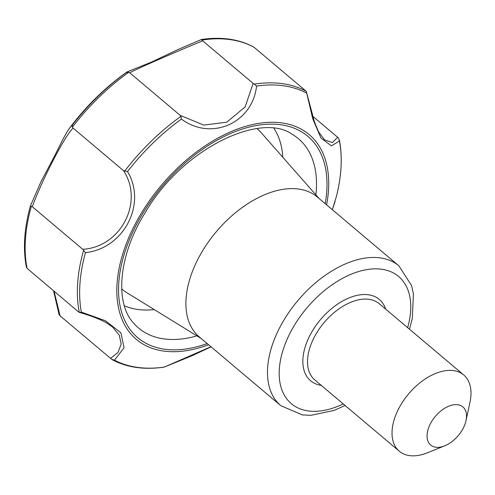 <?xml version="1.0" encoding="UTF-8"?>
<svg xmlns="http://www.w3.org/2000/svg" width="495" height="495" viewBox="0 0 495 495"><rect width="100%" height="100%" fill="white"/><g stroke="black" fill="none" stroke-linecap="round" stroke-linejoin="round"><path stroke-width="0.74" d="M324.553 139.862L318.619 131.93L314.436 121.906L306.281 91.34L254.09 47.303A166.382 99.668 130.2 0 0 202.028 40.07L202.69 40.819C171.617 53.59 130.884 71.497 129.808 72.858L128.75 72.276L126.231 72.579L126.85 72.01C105.051 87.566 85.969 106.264 69.603 128.106L72.369 125.031L72.394 127.166L73.087 128.094C64.839 135.816 42.094 179.679 32.317 206.755L82.739 249.301C120.799 247.098 144.237 202.034 123.515 170.639L127.518 171.567C147.027 203.711 124.028 248.403 85.474 252.679L82.739 249.301M202.028 40.07L201.341 39.563M254.09 47.303L253.613 46.988C238.887 39.099 221.506 36.593 201.465 39.476L178.175 49.469L151.705 61.986L126.85 72.01M254.263 84.113L256.565 86.05C252.586 123.057 211.291 141.372 181.411 119.085L180.935 116.344L180.236 115.403L203.73 125.087L226.803 122.185L245.149 106.895L253.118 83.364L254.263 84.113A166.382 99.668 130.2 0 1 306.281 91.34L312.778 118.874L320.977 138.049L331.378 145.858L339.465 141.044A165.367 99.056 -49.8 0 1 336.408 196.484L332.324 209.688L335.065 201.514M73.087 128.094L123.515 170.639M54.091 291.295L60.105 315.897L112.105 359.63C126.807 367.5 144.156 370.006 164.167 367.135L210.944 346.741M208.568 344.73A133.978 80.258 -49.8 0 1 118.113 274.02A133.978 80.258 -49.8 0 1 241.653 127.592A133.978 80.258 -49.8 0 1 326.589 204.843M32.317 206.755L31.395 206.254A166.382 99.668 130.2 0 0 27.101 268.377L78.42 311.819L79.305 312.401L81.366 312.085L105.441 320.754L120.885 332.819L124.059 347.756L114.481 360.162L111.61 359.308M202.69 40.819L253.118 83.364M129.808 72.858L180.236 115.403M60.105 315.897L59.128 314.771L53.553 290.843M312.673 116.214L337.627 137.27L338.592 138.247L339.465 141.044M27.101 268.377L26.309 266.663C22.888 248.471 24.236 228.282 30.35 206.093L31.395 206.254M324.602 139.906L332.467 142.585L337.627 137.27M110.533 358.442L118.033 352.366L121.164 344.087L119.295 335.202L112.544 326.991M83.599 250.328A166.382 99.668 130.2 0 0 79.305 312.401L79.398 312.432C89.799 315.327 98.691 318.712 106.072 322.598L112.631 327.065M280.863 405.733L199.287 336.903A91.513 54.815 -49.8 0 1 216.395 231.611A91.513 54.815 -49.8 0 1 317.307 197.016L398.883 265.846A91.513 54.815 -49.8 0 0 297.978 300.44A91.513 54.815 -49.8 0 0 280.863 405.733L302.389 414.915L310.94 415.324L334.23 410.386L345.077 405.479M201.162 338.481L126.695 292.601A104.878 62.828 -49.8 0 1 121.702 288.931M256.954 128.613A104.878 62.828 -49.8 0 1 261.416 132.92L319.182 198.6M154.267 309.592A117.822 70.581 -49.8 0 1 124.369 305.755M273.995 128.415A117.822 70.581 -49.8 0 1 282.806 157.237M463.171 428.274A24.96 14.949 -49.8 0 1 444.665 445.865A24.96 14.949 -49.8 0 1 427.272 433.069A24.96 14.949 -49.8 0 1 450.481 405.56A24.96 14.949 -49.8 0 1 466.024 420.552A24.96 14.949 -49.8 0 1 463.171 428.274M444.665 445.865L427.259 452.851A49.915 29.898 -49.8 0 1 399.335 451.261A49.915 29.898 -49.8 0 1 408.666 393.828A49.915 29.898 -49.8 0 1 463.71 374.956A49.915 29.898 -49.8 0 1 469.978 402.218L466.024 420.552M343.252 403.945A83.191 49.834 -49.8 0 1 279.65 365.496A83.191 49.834 -49.8 0 1 359.024 271.421A83.191 49.834 -49.8 0 1 407.626 327.64M321.261 385.388A53.243 31.897 -49.8 0 1 320.593 319.516A53.243 31.897 -49.8 0 1 385.636 309.09M126.231 72.579A165.268 99 130.2 0 0 72.369 125.031M256.565 86.05A165.367 99.056 -49.8 0 1 306.349 92.967M127.518 171.567A165.367 99.056 -49.8 0 1 181.411 119.085M81.366 312.085A165.367 99.056 -49.8 0 1 85.474 252.679M164.266 367.08A165.367 99.056 -49.8 0 1 114.481 360.162M180.935 116.344A166.382 99.668 130.2 0 0 124.616 171.19M196.899 335.857A123.899 74.219 -49.8 0 1 133.52 323.031C114.902 303.299 117.952 255.692 145.481 212.169C182.203 148.785 260.964 111.276 292.557 134.522A123.899 74.219 -49.8 0 1 315.878 194.838M207.182 343.567A131.794 78.946 -49.8 0 1 119.908 272.856A131.794 78.946 -49.8 0 1 240.811 129.554A131.794 78.946 -49.8 0 1 325.209 203.68M128.75 72.276A166.382 99.668 130.2 0 0 72.394 127.166M399.335 451.261L314.814 379.95A49.915 29.898 -49.8 0 1 324.151 322.523A49.915 29.898 -49.8 0 1 379.189 303.652L463.71 374.956M409.452 329.181L412.292 318.483L413.424 294.011L411.58 285.565L398.883 265.846M69.603 128.106C64.567 134.832 57.043 151.612 53.2 158.598L40.856 182.012L30.35 206.093M211.08 346.853L191.967 355.763L164.185 367.129M339.391 139.992C342.596 157.008 341.6 175.836 336.408 196.484"/></g></svg>
